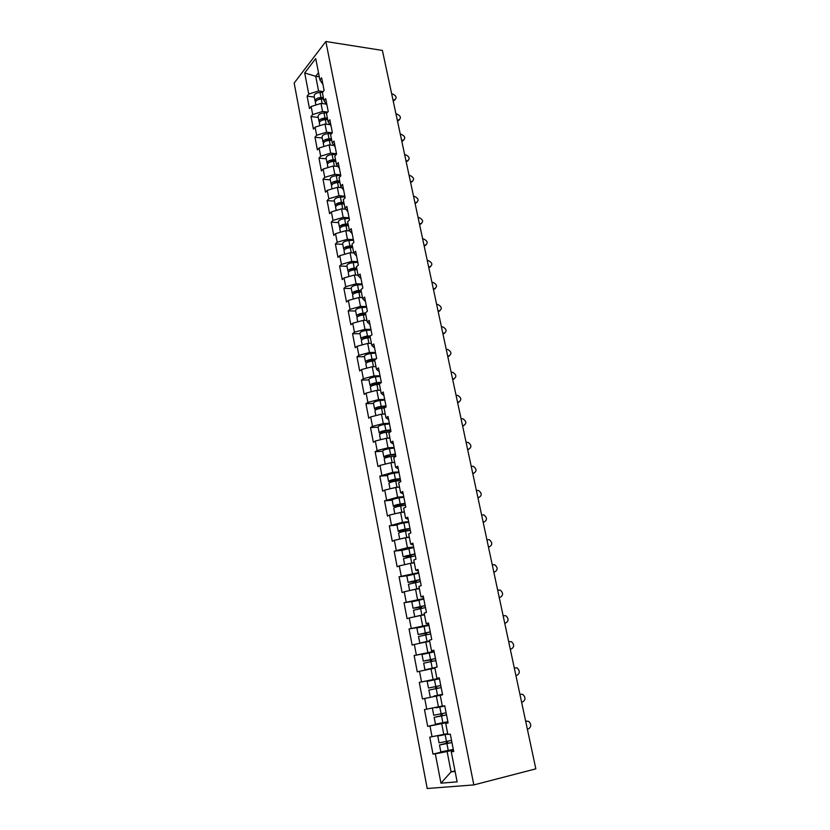 <?xml version="1.0" encoding="UTF-8"?>
<svg xmlns="http://www.w3.org/2000/svg" width="830" height="830" viewBox="0 0 830 830"><rect width="100%" height="100%" fill="white"/><g stroke="black" fill="none" stroke-linecap="round" stroke-linejoin="round"><path stroke-width="1.25" d="M294.162 83.062L427.201 788.5L473.837 784.921L325.848 41.5L294.162 83.062M454.996 770.894L451.074 771.869L440.958 783.188L457.143 781.85L451.271 751.835L453.72 751.534L450.296 734.104L447.878 734.467L445.71 723.387L448.055 722.65M440.958 783.188L435.325 753.816L433.001 754.097L445.202 751.223M447.712 733.627L429.753 737.154L433.001 754.097M432.057 736.812L429.982 725.97L427.689 726.343L447.91 721.903M442.317 706.008L424.483 709.609L427.689 726.343M426.755 709.173L424.701 698.466L422.439 698.922L419.275 682.395L439.392 678.494M439.35 678.276L419.275 682.395M421.526 681.876L419.492 671.294L417.262 671.843L414.139 655.513L432.129 652.307M434.08 651.374L414.139 655.513M416.349 654.922L414.346 644.464L412.137 645.086L409.055 628.953L418.704 627.387M428.871 624.803L409.055 628.953M411.234 628.279L409.252 617.956L407.084 618.661L404.034 602.725L412.417 601.48M423.725 598.544L404.034 602.725M406.192 601.968L404.231 591.769L402.094 592.547L399.074 576.798L407.011 575.75M418.631 572.607L399.074 576.798M401.201 575.968L399.272 565.894L397.155 566.745L394.177 551.182L401.928 550.269M413.61 546.98L407.447 547.707L394.177 551.182M396.273 550.29L394.364 540.32L392.279 541.253L389.332 525.878L397.01 525.079M408.64 521.655L402.509 522.288L389.332 525.878M391.407 524.902L389.519 515.057L387.454 516.063L384.549 500.864L392.196 500.179M403.733 496.631L397.622 497.17L384.549 500.864M386.593 499.816L384.726 490.094L382.692 491.163L379.818 476.15L387.434 475.569M398.888 471.886L392.787 472.343L379.818 476.15M381.831 475.03L379.995 465.423L377.982 466.553L375.139 451.717L382.734 451.24M394.094 447.443L388.015 447.816L377.131 450.534L375.139 451.717M377.131 450.534L375.316 441.031L373.334 442.234L370.522 427.564L378.096 427.191M389.353 423.279L383.294 423.57L372.494 426.319L370.522 427.564M372.494 426.319L370.688 416.919L368.728 418.196L365.957 403.691L373.5 403.421M384.674 399.396L378.636 399.604L367.898 402.384L365.957 403.691M367.898 402.384L366.113 393.098L364.183 394.426L361.444 380.088L368.966 379.922M380.047 375.783L374.019 375.907L363.353 378.719L361.444 380.088M363.353 378.719L361.6 369.537L359.691 370.937L356.973 356.765L364.474 356.682M375.471 352.439L369.464 352.491L358.871 355.323L356.973 356.765M358.871 355.323L357.128 346.255L355.24 347.708L352.563 333.691L360.033 333.712M370.948 329.354L364.961 329.334L354.431 332.197L352.563 333.691M354.431 332.197L352.709 323.223L350.851 324.748L348.195 310.887L355.645 310.991M366.466 306.54L360.5 306.436L350.042 309.331L348.195 310.887M350.042 309.331L348.341 300.46L346.504 302.037L343.879 288.332L351.308 288.529M362.046 283.974L356.101 283.798L345.705 286.724L343.879 288.332M345.705 286.724L344.025 277.946L342.209 279.575L339.615 266.025L347.013 266.306M357.668 261.658L351.744 261.419L341.421 264.365L339.615 266.025M341.421 264.365L339.75 255.682L337.966 257.373L335.393 243.968L342.769 244.342M353.341 239.59L347.438 239.279L337.177 242.246L335.393 243.968M337.177 242.246L335.528 233.676L333.764 235.409L331.222 222.15L338.578 222.606M349.067 217.771L343.174 217.387L332.975 220.386L331.222 222.15M332.975 220.386L331.357 211.899L329.603 213.684L327.093 200.58L334.428 201.109M344.834 196.181L338.962 195.735L328.836 198.754L327.093 200.58M328.836 198.754L327.217 190.361L325.495 192.207L323.015 179.239L330.319 179.851M340.642 174.84L334.801 174.321L324.727 177.361L323.015 179.239M324.727 177.361L323.129 169.061L321.428 170.949L318.969 158.125L326.252 158.821M336.503 153.716L330.672 153.135L320.671 156.206L318.969 158.125M320.671 156.206L319.094 147.989L317.402 149.929L314.975 137.241L322.237 138.008M332.28 132.81L326.595 132.188L316.655 135.269L314.975 137.241M316.655 135.269L315.089 127.146L313.429 129.138L311.022 116.574L318.253 117.424M327.726 112.081L322.559 111.459L312.682 114.561L311.022 116.574M312.682 114.561L311.136 106.52L309.486 108.554L307.11 96.135L314.321 97.058M323.244 91.559L318.575 90.947L308.75 94.07L307.11 96.135M308.75 94.07L304.693 72.967L315.732 58.556L319.924 79.981L322.901 84.307M445.71 723.387L448.117 722.992L444.745 705.791L442.359 706.237L440.222 695.301L442.598 694.814L439.267 677.83L436.912 678.369L434.796 667.559L437.14 666.988L433.851 650.222L431.527 650.845L429.442 640.169L431.756 639.515L428.508 622.957L426.215 623.662L424.151 613.121L426.433 612.384L423.227 596.023L420.966 596.812L418.932 586.405L421.184 585.586L418.009 569.432L415.778 570.293L413.765 560.011L415.986 559.119L412.863 543.152L410.663 544.107L408.671 533.949L410.86 532.974L407.769 517.204L405.6 518.221L403.639 508.188L405.797 507.14L402.747 491.568L400.6 492.657L398.659 482.749L400.797 481.618L397.778 466.232L395.661 467.404L393.752 457.6L395.848 456.407L392.87 441.207L390.785 442.442L388.897 432.762L390.971 431.496L388.025 416.473L385.96 417.781L384.093 408.215L386.147 406.876L383.232 392.03L381.198 393.399L379.352 383.948L381.375 382.547L378.49 367.877L376.488 369.319L374.662 359.971L376.654 358.508L373.811 344.004L371.83 345.508L370.024 336.275L371.996 334.749L369.184 320.411L367.233 321.967L365.449 312.848L367.389 311.26L364.619 297.088L362.679 298.707L360.915 289.68L362.845 288.041L360.096 274.025L358.187 275.716L356.444 266.793L358.342 265.081L355.624 251.231L353.746 252.974L352.013 244.155L353.891 242.391L351.204 228.696L349.347 230.491L347.646 221.776L349.492 219.96L346.836 206.421L345 208.268L343.319 199.646L345.145 197.779L342.52 184.385L340.705 186.294L339.034 177.765L340.839 175.835L338.246 162.597L336.461 164.558L334.812 156.123L336.586 154.141L334.023 141.059L332.259 143.061L330.62 134.719L332.384 132.696L329.842 119.748L328.099 121.803L326.481 113.554L328.224 111.479L325.713 98.677L323.99 100.772L322.393 92.618L324.115 90.491L321.625 77.823L319.924 79.981M447.972 722.266L441.685 723.646L443.801 734.509M441.685 723.646L429.982 725.97M440.222 695.301L436.331 696.1L438.416 706.828M436.331 696.1L424.701 698.466M434.91 668.16L431.029 668.887L433.094 679.49M431.029 668.887L419.492 671.294M436.912 678.369L439.309 678.037M429.67 641.351L425.8 642.015L427.844 652.484M425.8 642.015L414.346 644.464M431.527 650.845L433.955 650.762M424.493 614.864L420.634 615.466L422.646 625.81M420.634 615.466L409.252 617.956M426.215 623.662L428.674 623.818M419.378 588.698L415.54 589.238L417.521 599.457M415.54 589.238L404.231 591.769M420.966 596.812L423.456 597.206M414.326 562.844L410.497 563.331L412.458 573.426M410.497 563.331L399.272 565.894M415.778 570.293L418.299 570.916M409.325 537.301L405.507 537.726L407.447 547.707M405.507 537.726L394.364 540.32M410.663 544.107L413.216 544.947M404.397 512.058L400.589 512.432L402.509 522.288M400.589 512.432L389.519 515.057M405.6 518.221L408.184 519.289M399.521 487.117L395.723 487.428L397.622 497.17M395.723 487.428L384.726 490.094M400.6 492.657L403.214 493.933M394.696 462.455L390.92 462.715L392.787 472.343M390.92 462.715L379.995 465.423M395.661 467.404L398.296 468.877M389.934 438.095L386.168 438.302L388.015 447.816M386.168 438.302L375.316 441.031M390.785 442.442L393.441 444.123M385.224 414.004L381.468 414.16L383.294 423.57M381.468 414.16L370.688 416.919M385.96 417.781L388.648 419.658M380.565 390.193L376.82 390.308L378.636 399.604M376.82 390.308L366.113 393.098M381.198 393.399L383.906 395.474M375.969 366.663L372.234 366.715L374.019 375.907M372.234 366.715L361.6 369.537M376.488 369.319L379.217 371.57M371.415 343.392L367.7 343.402L369.464 352.491M367.7 343.402L357.128 346.255M371.83 345.508L374.589 347.946M366.777 320.38L363.208 320.349L364.961 329.334M363.208 320.349L352.709 323.223M367.233 321.967L370.014 324.592M362.471 297.638L358.778 297.555L360.5 306.436M358.778 297.555L348.341 300.46M362.679 298.707L365.48 301.508M358.072 275.145L354.389 275.021L356.101 283.798M354.389 275.021L344.025 277.946M358.187 275.716L361.009 278.683M353.725 252.901L350.053 252.735L351.744 261.419M350.053 252.735L339.75 255.682M353.746 252.974L356.578 256.107M349.71 230.916L345.768 230.688L347.438 239.279M345.768 230.688L335.528 233.676M349.347 230.491L352.211 233.79M345.768 209.191L341.524 208.89L343.174 217.387M341.524 208.89L331.357 211.899M345 208.268L347.884 211.723M341.836 187.704L337.333 187.331L338.962 195.735M337.333 187.331L327.217 190.361M340.705 186.294L343.599 189.904M337.924 166.446L333.183 166.01L334.801 174.321M333.183 166.01L323.129 169.061M336.461 164.558L339.366 168.314M334.034 145.426L329.074 144.918L330.672 153.135M329.074 144.918L319.094 147.989M332.259 143.061L335.185 146.972M330.164 124.645L325.018 124.054L326.595 132.188M325.018 124.054L315.089 127.146M328.099 121.803L331.046 125.859M326.315 104.072L321.002 103.408L322.559 111.459M321.002 103.408L311.136 106.52M323.99 100.772L326.947 104.974M319.301 76.796L315.722 76.298L318.575 90.947M318.502 72.739L315.722 76.298L304.693 72.967M325.848 41.5L382.402 50.433L535.838 768.85L473.837 784.921M453.419 750.04L447.111 751.534L451.074 771.869L455.11 771.475M447.111 751.534L435.325 753.816M451.271 751.835L453.574 750.839M393.14 100.7L394.821 99.756C397.02 97.743 396.335 95.834 392.735 94.018L391.677 93.883M395.184 99.642L393.161 100.803M393.97 99.787L392.912 99.642M315.867 105.037L315.4 102.619C315.618 100.617 317.589 99.434 321.303 99.081L323.648 99.061M315.493 101.789L315.099 101.053C315.307 99.04 317.278 97.867 321.002 97.515L323.347 97.484M315.099 101.053L314.124 96.031C314.342 94.018 316.303 92.825 320.017 92.483L322.517 92.462M323.544 98.531L320.567 98.563L317.05 100.202M397.425 120.796L399.033 119.883C401.346 117.87 400.683 115.93 397.031 114.073L395.962 113.949M399.448 119.748L397.446 120.89M398.276 119.904L397.207 119.769M401.762 141.1L403.287 140.218C405.725 138.205 405.082 136.245 401.357 134.346L400.299 134.221M403.764 140.073L401.782 141.193M402.623 140.228L401.554 140.114M406.15 161.622L407.582 160.771C410.134 158.758 409.522 156.777 405.735 154.826L404.677 154.712M408.121 160.626L406.171 161.715M407.011 160.771L405.943 160.667M410.58 182.361L411.919 181.531C414.606 179.529 414.014 177.527 410.165 175.524L409.097 175.431M412.531 181.386L410.601 182.455M411.452 181.531L410.383 181.438M415.052 203.329L416.307 202.52C419.108 200.518 418.559 198.495 414.637 196.44L413.568 196.357M416.971 202.375L415.073 203.412M415.934 202.52L414.865 202.437M319.851 125.662L319.353 123.099C319.581 121.149 321.573 119.997 325.308 119.624L327.663 119.582M319.467 122.259L319.052 121.512C319.28 119.562 321.262 118.41 324.997 118.036L327.352 117.995M319.052 121.512L318.066 116.439C318.295 114.478 320.276 113.316 324.011 112.953L327.03 112.911M327.549 119.012L324.561 119.064L320.982 120.765M323.876 146.516L323.358 143.798C323.596 141.909 325.599 140.778 329.354 140.384L331.72 140.332M323.493 142.957L323.046 142.2C323.285 140.312 325.287 139.17 329.043 138.786L331.409 138.724M323.046 142.2L322.05 137.075C322.299 135.166 324.291 134.024 328.037 133.64L331.627 133.568M331.595 139.71L328.597 139.782L324.966 141.546M327.954 167.598L327.394 164.734C327.653 162.898 329.676 161.777 333.442 161.373L335.818 161.31M327.56 163.863L327.082 163.116C327.342 161.279 329.354 160.159 333.131 159.754L335.507 159.682M327.082 163.116L326.086 157.928C326.335 156.082 328.348 154.951 332.114 154.556L336.326 154.442M335.694 160.636L332.674 160.719L329.002 162.556M332.062 188.908L331.481 185.889C331.761 184.115 333.785 183.015 337.582 182.59L339.968 182.507M331.678 185.007L331.17 184.25C331.44 182.476 333.473 181.376 337.26 180.95L339.646 180.867M331.17 184.25L330.153 179.01C330.423 177.215 332.457 176.116 336.233 175.701L340.788 175.545M339.823 181.791L336.793 181.895L333.1 183.772M336.233 210.457L335.611 207.272C335.901 205.56 337.955 204.481 341.763 204.045L344.16 203.941M335.849 206.38L335.289 205.622C335.579 203.9 337.634 202.821 341.441 202.385L343.838 202.281M335.289 205.622L334.272 200.321C334.552 198.588 336.596 197.509 340.404 197.073L344.969 196.886M344.004 203.174L340.964 203.298C338.692 203.558 337.457 204.201 337.239 205.228M419.575 224.525L420.727 223.737C423.663 221.745 423.144 219.701 419.16 217.595L418.081 217.522M421.464 223.592L419.596 224.608M420.478 223.737L419.399 223.664M340.435 232.244L339.792 228.893C340.093 227.244 342.157 226.185 345.986 225.729L348.393 225.615M340.072 227.98L339.47 227.223C339.771 225.563 341.836 224.505 345.664 224.059L348.071 223.934M339.47 227.223L338.433 221.869C338.733 220.199 340.798 219.13 344.616 218.684L349.202 218.466M348.237 224.785L345.176 224.94C342.863 225.21 341.607 225.853 341.431 226.86L341.441 226.912M424.151 245.939L425.209 245.182C428.27 243.2 427.782 241.136 423.736 238.967L422.657 238.905M426.008 245.037L424.172 246.022M425.064 245.182L423.985 245.12M344.689 254.271L344.014 250.753C344.336 249.166 346.411 248.129 350.26 247.662L352.677 247.527M344.346 249.82L343.682 249.062C344.004 247.465 346.089 246.437 349.928 245.971L352.345 245.836M343.682 249.062L342.645 243.647C342.956 242.038 345.031 241.001 348.87 240.534L353.476 240.285M352.501 246.645L349.44 246.821C347.116 247.101 345.851 247.734 345.654 248.699L345.705 248.824M428.778 267.592L429.722 266.855C432.928 264.894 432.461 262.799 428.353 260.579L427.274 260.527M430.583 266.721L428.799 267.665M429.691 266.855L428.612 266.814M348.994 276.546L348.278 272.852C348.621 271.327 350.717 270.321 354.586 269.833L357.004 269.677M348.683 271.898L347.946 271.151C348.289 269.615 350.385 268.609 354.244 268.121L356.672 267.966M347.946 271.151L346.899 265.673C347.231 264.127 349.316 263.11 353.175 262.633L357.803 262.342M356.827 268.744L353.746 268.941C351.412 269.242 350.136 269.854 349.928 270.777L350.032 270.985M433.457 289.483L434.381 288.767C437.607 286.796 437.171 284.68 433.073 282.428L431.942 282.387M435.221 288.643L433.468 289.556M434.381 288.767L433.291 288.736M353.341 299.07L352.594 295.21C352.947 293.747 355.074 292.762 358.954 292.253L361.392 292.087M353.072 294.225L352.262 293.478C352.615 292.015 354.732 291.029 358.612 290.521L361.05 290.355M352.262 293.478L351.194 287.948C351.546 286.464 353.653 285.468 357.533 284.97L362.181 284.649M361.195 291.091L358.104 291.309C355.748 291.62 354.472 292.212 354.254 293.104L354.42 293.374M438.178 311.613L439.122 310.928C442.338 308.968 441.934 306.83 437.918 304.517L436.663 304.486M439.9 310.814L438.199 311.686M439.122 310.928L438.033 310.908M357.74 321.843L356.962 317.807C357.336 316.417 359.473 315.452 363.374 314.933L365.823 314.736M357.533 316.801L356.63 316.064C356.993 314.663 359.131 313.699 363.032 313.18L365.48 312.993M356.63 316.064L355.541 310.462C355.914 309.05 358.041 308.086 361.932 307.567L366.601 307.214M365.615 313.699L362.513 313.937C360.147 314.248 358.851 314.84 358.633 315.68L358.892 316.002M442.961 333.992L443.915 333.328C447.121 331.377 446.748 329.22 442.805 326.854L441.436 326.833M444.631 333.224L442.971 334.054M443.915 333.328L442.815 333.328M362.191 344.886L361.382 340.663C361.766 339.335 363.924 338.401 367.846 337.862L370.294 337.654M362.067 339.626L361.04 338.899C361.424 337.571 363.571 336.627 367.493 336.088L370.605 335.828M361.04 338.899L359.95 333.235C360.324 331.886 362.471 330.952 366.393 330.413L371.072 330.018M370.087 336.544L366.964 336.814C364.588 337.146 363.291 337.706 363.052 338.515L363.457 338.889M447.795 356.62L448.75 355.977C451.945 354.037 451.613 351.858 447.754 349.451L446.26 349.43M449.404 355.883L447.806 356.682M448.75 355.977L447.661 355.987M366.694 368.188L365.843 363.779C366.248 362.523 368.416 361.621 372.359 361.06L374.828 360.832M375.046 366.673L375.959 366.59M366.684 362.7L365.501 361.994C365.906 360.739 368.074 359.826 372.016 359.265L376.146 358.882M365.501 361.994L364.391 356.267C364.795 354.991 366.953 354.078 370.896 353.518L375.596 353.092M375.15 359.608L371.467 359.95C369.08 360.293 367.773 360.843 367.524 361.61L368.126 362.005M452.682 379.497L453.657 378.885C456.832 376.955 456.531 374.755 452.755 372.296L451.136 372.276M454.228 378.802L452.692 379.559M453.657 378.885L452.558 378.916M371.249 391.76L370.356 387.164C370.782 385.981 372.971 385.099 376.934 384.518L379.414 384.269M379.165 390.235L380.555 390.09M371.404 386.023L370.014 385.359C370.429 384.166 372.618 383.284 376.581 382.703L381.312 382.225M370.014 385.359L368.894 379.559C369.309 378.356 371.498 377.463 375.451 376.893L380.171 376.426M380.918 382.869L376.032 383.356C373.625 383.709 372.307 384.249 372.048 384.964L372.929 385.379M457.621 402.633L458.606 402.052C461.76 400.122 461.501 397.912 457.807 395.402L456.075 395.381M459.104 401.979L457.631 402.685M458.606 402.052L457.506 402.094M375.855 415.602L374.932 410.809C375.368 409.698 377.577 408.848 381.561 408.246L384.529 407.924M383.242 414.087L385.203 413.869M376.249 409.615L374.579 408.983C375.015 407.872 377.225 407.011 381.198 406.41L385.95 405.901M374.579 408.983L373.448 403.131C373.874 401.99 376.083 401.129 380.057 400.537L384.798 400.039M386.054 406.451L380.638 407.032C378.231 407.395 376.893 407.914 376.623 408.588L377.94 408.983M462.621 426.039L463.617 425.479C466.761 423.559 466.522 421.318 462.912 418.766L461.065 418.745M464.032 425.417L462.632 426.081M463.617 425.479L462.507 425.531M390.743 430.355L385.296 430.978L381.25 432.482L383.325 432.793M380.514 439.724L379.549 434.733C380.005 433.706 382.236 432.876 386.24 432.254L390.546 431.756M387.257 438.24L389.903 437.929M381.271 433.447L379.196 432.887C379.652 431.849 381.873 431.019 385.877 430.397L390.65 429.847M379.196 432.887L378.044 426.962C378.501 425.904 380.721 425.064 384.715 424.452L389.478 423.912M467.674 449.704L468.68 449.175C471.803 447.256 471.606 445.005 468.079 442.4L466.107 442.38M469.012 449.134L467.684 449.746M468.68 449.175L467.57 449.248M395.485 454.529L390.017 455.203L385.94 456.666L389.208 456.822M386.562 457.517L383.865 457.06C384.342 456.106 386.583 455.307 390.608 454.664L395.391 454.072M385.224 464.126L384.228 458.938C384.705 457.984 386.946 457.185 390.971 456.542L395.765 455.95M388.471 463.327L390.027 462.943M391.376 462.684L394.655 462.258M383.865 457.06L382.703 451.074C383.18 450.088 385.421 449.279 389.436 448.646L394.219 448.065M472.789 473.639L473.806 473.142C476.908 471.233 476.742 468.95 473.297 466.315L471.212 466.284M474.055 473.11L472.789 473.681M473.806 473.142L472.695 473.225M396.47 481.016L390.671 481.12L400.278 478.993M392.3 481.794L388.585 481.525C389.083 480.643 391.345 479.875 395.391 479.211L400.195 478.578M389.996 488.818L388.959 483.423C389.446 482.541 391.719 481.774 395.754 481.11L400.568 480.477M392.289 488.258L399.469 486.878M388.585 481.525L387.423 475.466C387.911 474.563 390.173 473.785 394.198 473.131L399.012 472.509M477.956 497.855L478.993 497.388C482.074 495.469 481.94 493.176 478.578 490.499L476.379 490.457M479.138 497.367L477.966 497.886M478.993 497.388L477.873 497.492M401.71 505.823L395.464 505.864L405.133 503.748M398.877 506.269L393.368 506.279C393.887 505.48 396.169 504.733 400.226 504.049L405.061 503.374M394.821 513.801L393.742 508.188C394.26 507.4 396.543 506.663 400.6 505.978L405.434 505.294M396.47 513.407L404.345 511.799M393.368 506.279L392.185 500.137C392.694 499.318 394.976 498.571 399.033 497.896L403.857 497.232M483.185 522.35L484.232 521.914C487.293 519.995 487.189 517.681 483.911 514.963L481.597 514.922M484.284 521.904L483.195 522.381M484.232 521.914L483.122 522.029M408.765 522.246L403.909 522.952C399.842 523.657 397.539 524.373 397.01 525.11L398.203 531.314L405.424 531.148M406.783 530.941L400.309 530.899L410.041 528.793M399.707 539.075L398.587 533.254C399.116 532.549 401.43 531.843 405.507 531.127L410.362 530.412M400.797 538.826L409.273 537M398.203 531.314C398.742 530.598 401.046 529.893 405.123 529.187L409.979 528.471M488.476 547.126L489.544 546.721C492.584 544.802 492.501 542.467 489.306 539.718L486.888 539.666M489.451 546.763L488.486 547.157M489.544 546.721L488.424 546.856M413.724 547.561L401.886 550.373L403.1 556.66L410.622 556.567M411.846 556.37L410.902 555.778L405.216 556.235L415.01 554.139M404.646 564.659L403.484 558.621L415.342 555.82M405.227 564.535L414.263 562.512M414.305 562.771L412.043 563.134M403.1 556.66L414.959 553.859M493.829 572.202L494.908 571.828C497.927 569.899 497.876 567.544 494.763 564.753L492.232 564.701M494.618 571.922L493.84 572.223M494.908 571.828L493.788 571.974M418.745 573.188L406.825 575.947L408.059 582.307L414.803 581.695L415.757 582.307M416.909 582.121L415.882 581.291L410.186 581.882L420.042 579.786M409.647 590.555L408.443 584.289L420.385 581.539M409.802 590.524L419.306 588.325M419.347 588.543L412.386 589.943M408.059 582.307L420.001 579.558M499.255 597.569L500.345 597.226C503.333 595.297 503.312 592.921 500.272 590.099L497.647 590.037M499.836 597.382L499.255 597.579M500.345 597.226L499.214 597.393M423.829 599.115L411.825 601.823L413.07 608.255L419.824 607.477L420.872 608.38M421.982 608.183L420.914 607.114L415.208 607.83L425.126 605.734M414.741 616.763L413.454 610.268L425.489 607.57M414.71 616.721L424.41 614.459M424.441 614.625L416.857 616.296M413.07 608.255L425.095 605.558M505.107 623.133L505.833 622.925C508.811 620.985 508.811 618.589 505.844 615.736L503.115 615.663M505.833 622.925L504.713 623.112M428.975 625.353L416.888 628.009L418.144 634.525L424.908 633.57L425.966 634.774M427.056 634.577L426.018 633.249L420.302 634.089L430.282 632.004M429.608 641.019L424.006 642.399M421.318 642.97L419.804 643.094L418.538 636.558L430.656 633.923M419.804 643.094L429.587 640.905M418.144 634.525L430.251 631.879M510.429 649.164L511.394 648.936C514.351 646.985 514.382 644.568 511.477 641.673L508.655 641.6M511.394 648.936L510.263 649.143M434.183 651.924L422.003 654.517L423.279 661.116L430.054 659.975L431.04 661.52M432.129 661.313L431.175 659.694L425.448 660.67L435.491 658.595M434.827 667.735L427.128 669.343L434.868 667.942M434.879 668.005L424.96 669.789L434.816 667.683M424.96 669.789L423.674 663.17L435.885 660.587M423.279 661.116L435.48 658.522M515.897 675.496L517.028 675.257C519.964 673.296 520.005 670.848 517.173 667.932L514.258 667.849M517.028 675.257L515.887 675.485M439.454 678.805L427.191 681.347L428.477 688.029L435.252 686.711L435.978 688.63M437.088 688.402L436.393 686.462L430.656 687.582L440.772 685.518M433.966 696.038L442.494 694.295L433.966 696.038M430.179 696.806L428.882 690.104L441.176 687.582M428.477 688.029L440.772 685.497M521.582 702.139L522.724 701.9C525.639 699.918 525.712 697.449 522.942 694.503L521.074 694.181M441.062 713.862L440.938 715.865L434.152 717.379L446.54 714.921M446.53 714.879L436.341 716.933L442.089 715.657L442.172 713.634M436.227 707.71L444.797 706.029L436.238 707.772M434.152 717.379L435.46 724.165L447.868 721.716M432.44 708.519L433.737 715.273L446.125 712.804M527.351 729.124L528.492 728.854C531.376 726.862 531.48 724.372 528.772 721.395L525.909 721.187M525.681 721.312L526.822 721.052M446.696 741.512L446.27 743.286L439.485 744.987L451.966 742.591M451.945 742.487L441.695 744.541L447.443 743.12L447.795 741.263M447.795 734.031L439.952 735.567L447.733 733.741M447.712 733.647L437.752 736.013L447.806 734.114M439.485 744.987L440.813 751.856L453.315 749.469M437.752 736.013L439.07 742.85L451.541 740.443M321.303 99.081L322.175 103.563M320.017 92.483L321.002 97.515M322.113 119.665L322.216 120.194M325.308 119.624L326.2 124.189M324.011 112.953L324.997 118.036M326.138 140.384L326.252 140.965M329.354 140.384L330.257 145.043M328.037 133.64L329.043 138.786M330.195 161.321L330.319 161.954M333.442 161.373L334.365 166.125M332.114 154.556L333.131 159.754M334.303 182.496L334.438 183.181M337.582 182.59L338.526 187.435M336.233 175.701L337.26 180.95M338.464 203.9L338.609 204.637M341.763 204.045L342.717 208.973M340.404 197.073L341.441 202.385M342.655 225.542L342.811 226.331M345.986 225.729L346.971 230.761M344.616 218.684L345.664 224.059M346.909 247.413L347.075 248.263M350.26 247.662L351.256 252.787M348.87 240.534L349.928 245.971M351.194 269.543L351.37 270.445M354.586 269.833L355.603 275.062M353.175 262.633L354.244 268.121M355.541 291.911L355.728 292.876M358.954 292.253L359.992 297.586M357.533 284.97L358.612 290.521M359.93 314.529L360.127 315.556M363.374 314.933L364.432 320.359M361.932 307.567L363.032 313.18M364.37 337.405L364.577 338.495M367.846 337.862L368.914 343.402M366.393 330.413L367.493 336.088M368.862 360.552L369.08 361.693M372.359 361.06L373.459 366.694M370.896 353.518L372.016 359.265M373.396 383.948L373.635 385.151M376.934 384.518L378.055 390.266M375.451 376.893L376.581 382.703M377.992 407.623L378.241 408.889M381.561 408.246L382.703 414.108M380.057 400.537L381.198 406.41M382.64 431.569L382.879 432.814M386.24 432.254L387.403 438.219M384.715 424.452L385.877 430.397M387.34 455.795L387.558 456.936M390.971 456.542L392.144 462.58M389.436 448.646L390.608 454.664M392.102 480.311L392.3 481.338M395.754 481.11L396.948 487.22M394.198 473.131L395.391 479.211M400.392 505.999L401.129 505.646M396.906 505.107L397.093 506.02M400.6 505.978L401.803 512.152M399.033 497.896L400.226 504.049M404.936 531.034L405.984 530.567M401.782 530.194L401.938 531.003M405.507 531.127L406.721 537.384M403.909 522.952L405.123 529.187M409.844 556.214L410.902 555.778M406.71 555.592L406.845 556.276M410.466 556.588L411.701 562.916M408.858 548.319L410.082 554.616M414.803 581.695L415.882 581.291M411.69 581.291L411.805 581.851M415.488 582.349L416.733 588.761M413.859 573.976L415.104 580.357M419.824 607.477L420.914 607.114M420.571 608.432L421.837 614.916M418.922 599.955L420.177 606.408M424.908 633.57L426.018 633.249M425.717 634.826L426.994 641.383M424.047 626.245L425.313 632.782M430.054 659.975L431.175 659.694M430.926 661.541L432.212 668.181M429.224 652.857L430.521 659.476M435.252 686.711L436.393 686.462M436.196 688.589L437.503 695.312M434.474 679.791L435.781 686.493M442.089 715.657L440.938 715.865M441.529 715.968L442.857 722.774M439.796 707.067L441.114 713.852M447.443 743.12L446.27 743.286M446.934 743.69L448.273 750.59M445.171 734.675L446.509 741.543M394.821 99.756L393.897 100.762M399.033 119.883L398.099 120.858M403.287 140.218L402.343 141.173M407.582 160.771L406.627 161.705M411.919 181.531L410.954 182.444M416.307 202.52L415.332 203.412M420.727 223.737L419.741 224.598M425.209 245.182L424.213 246.022M429.722 266.855L428.788 267.613M406.368 530.619L405.32 531.096M411.317 555.841L410.248 556.276M416.328 581.363L415.249 581.768M421.391 607.197L420.291 607.56M426.516 633.332L425.406 633.663M431.693 659.788L430.573 660.078M436.943 686.566L435.802 686.815M442.255 713.676L441.104 713.883"/></g></svg>
